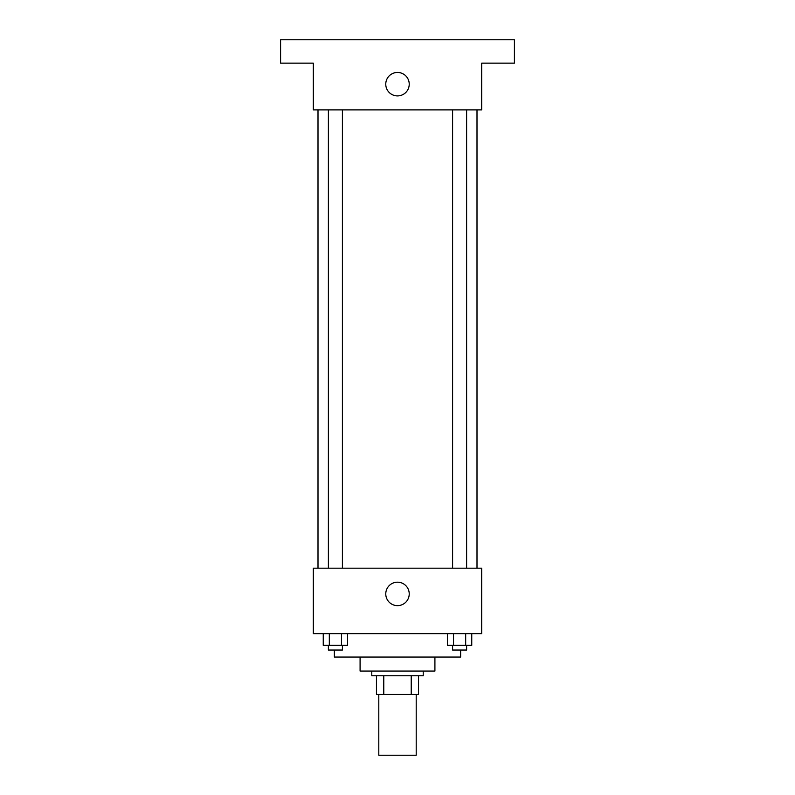 <?xml version="1.0" encoding="UTF-8"?>
<svg xmlns="http://www.w3.org/2000/svg" width="795" height="795" viewBox="0 0 795 795"><rect width="100%" height="100%" fill="white"/><g stroke="black" fill="none" stroke-linecap="round" stroke-linejoin="round"><path stroke-width="1.19" d="M378.798 694.452L378.798 755.25L416.202 755.25L416.202 694.452M411.224 675.75L411.224 694.452L376.452 694.452L376.452 675.75M411.224 694.452L418.548 694.452L418.548 675.75L418.548 694.452M423.218 671.069L423.218 675.75L371.782 675.75L371.782 671.069M383.776 675.75L383.776 694.452M434.915 657.048L434.915 671.069L360.085 671.069L360.085 657.048M460.633 650.032L460.633 657.048L334.367 657.048L334.367 650.032M481.681 633.665L313.319 633.665L313.319 568.187L481.681 568.187L481.681 633.665M409.226 593.915A11.726 11.726 0 0 1 391.637 604.071A11.726 11.726 0 0 1 391.637 583.759A11.726 11.726 0 0 1 409.226 593.915M477 109.899L477 568.187M452.594 568.187L452.594 109.899M342.406 109.899L342.406 568.187M481.681 109.899L313.319 109.899L313.319 63.133L280.585 63.133L280.585 39.75L514.415 39.75L514.415 63.133L481.681 63.133L481.681 109.899M409.226 84.181A11.726 11.726 0 0 1 391.637 94.337A11.726 11.726 0 0 1 391.637 74.015A11.726 11.726 0 0 1 409.226 84.181M471.753 633.665L471.753 645.351L447.456 645.351L447.456 633.665M465.681 633.665L465.681 645.351M453.528 633.665L453.528 645.351M466.615 645.351L466.615 650.032L452.594 650.032L452.594 645.351M347.544 633.665L347.544 645.351L323.247 645.351L323.247 633.665M341.472 633.665L341.472 645.351M329.319 633.665L329.319 645.351M342.406 645.351L342.406 650.032L328.385 650.032L328.385 645.351M318 109.899L318 568.187M466.615 568.187L466.615 109.899M328.385 109.899L328.385 568.187"/></g></svg>
